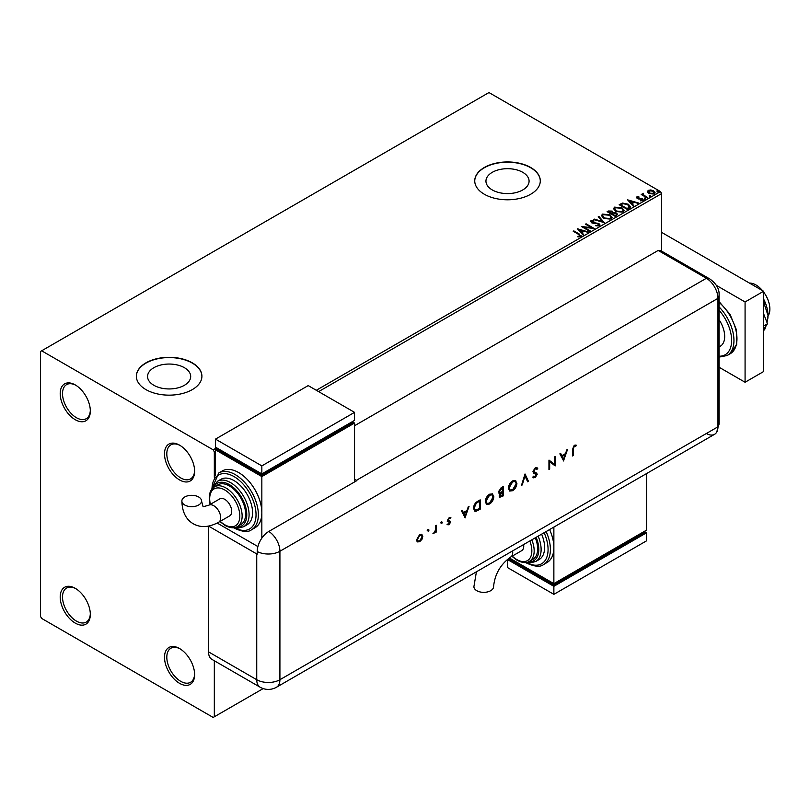 <?xml version="1.0" encoding="UTF-8"?>
<svg xmlns="http://www.w3.org/2000/svg" width="810" height="810" viewBox="0 0 810 810"><rect width="100%" height="100%" fill="white"/><g stroke="black" fill="none" stroke-linecap="round" stroke-linejoin="round"><path stroke-width="1.21" d="M179.557 445.146L179.557 445.146A21.303 12.302 -120 0 0 164.501 453.843A21.303 12.302 -120 0 0 179.557 479.935A21.303 12.302 -120 0 0 194.623 471.238A21.303 12.302 -120 0 0 179.557 445.146M194.613 470.549A19.663 11.35 60 0 1 190.552 478.902A19.663 11.35 60 0 1 180.721 477.92A19.663 11.35 60 0 1 167.873 460.596A19.663 11.35 60 0 1 170.89 444.832A19.663 11.35 60 0 1 180.154 445.5M75.269 384.922L75.269 384.922A21.303 12.302 -120 0 0 60.203 393.63A21.303 12.302 -120 0 0 75.269 419.722A21.303 12.302 -120 0 0 90.325 411.024A21.303 12.302 -120 0 0 75.269 384.922M90.315 410.336A19.663 11.35 60 0 1 86.255 418.689A19.663 11.35 60 0 1 76.424 417.707A19.663 11.35 60 0 1 63.575 400.383A19.663 11.35 60 0 1 66.592 384.618A19.663 11.35 60 0 1 75.856 385.276M75.269 588.323L75.269 588.323A21.303 12.302 -120 0 0 60.203 597.021A21.303 12.302 -120 0 0 75.269 623.113A21.303 12.302 -120 0 0 90.325 614.415A21.303 12.302 -120 0 0 75.269 588.323M90.315 613.727A19.663 11.35 60 0 1 86.255 622.08A19.663 11.35 60 0 1 76.424 621.108A19.663 11.35 60 0 1 63.575 603.774A19.663 11.35 60 0 1 66.592 588.019A19.663 11.35 60 0 1 75.856 588.678M179.557 648.537L179.557 648.537A21.303 12.302 -120 0 0 164.501 657.234A21.303 12.302 -120 0 0 179.557 683.326A21.303 12.302 -120 0 0 194.623 674.629A21.303 12.302 -120 0 0 179.557 648.537M194.613 673.94A19.663 11.35 60 0 1 190.552 682.293A19.663 11.35 60 0 1 180.721 681.321A19.663 11.35 60 0 1 167.873 663.987A19.663 11.35 60 0 1 170.89 648.233A19.663 11.35 60 0 1 180.154 648.891M522.764 172.327A21.566 12.454 0 0 0 499.264 169.634A21.566 12.454 0 0 0 485.949 181.136A21.566 12.454 0 0 0 492.267 189.935A21.566 12.454 0 0 0 515.767 192.638A21.566 12.454 0 0 0 529.082 181.136A21.566 12.454 0 0 0 522.764 172.327M184.386 367.689A21.566 12.454 0 0 0 160.876 364.996A21.566 12.454 0 0 0 147.562 376.498A21.566 12.454 0 0 0 153.88 385.297A21.566 12.454 0 0 0 177.38 388A21.566 12.454 0 0 0 190.694 376.498A21.566 12.454 0 0 0 184.386 367.689M192.304 362.85A32.775 18.924 0 0 0 156.583 358.749A32.775 18.924 0 0 0 136.353 376.225A32.775 18.924 0 0 0 145.952 389.61A32.775 18.924 0 0 0 181.673 393.711A32.775 18.924 0 0 0 201.913 376.225A32.775 18.924 0 0 0 192.304 362.85M201.903 376.367A32.775 18.924 0 0 0 192.304 363.113A32.775 18.924 0 0 0 156.694 358.992A32.775 18.924 0 0 0 136.353 376.367M530.692 167.488A32.775 18.924 0 0 0 494.971 163.387A32.775 18.924 0 0 0 474.741 180.863A32.775 18.924 0 0 0 484.339 194.248A32.775 18.924 0 0 0 520.06 198.349A32.775 18.924 0 0 0 540.29 180.863A32.775 18.924 0 0 0 530.692 167.488M540.29 181.005A32.775 18.924 0 0 0 530.692 167.751A32.775 18.924 0 0 0 495.072 163.62A32.775 18.924 0 0 0 474.741 181.005M316.305 390.278L660.484 191.575L488.967 92.553L40.5 351.469L40.5 616.42L41.654 618.425L213.172 717.447L214.326 716.779L214.326 660.768M647.494 191.899L648.192 190.36L650.855 189.955L653.569 190.826L655.118 192.79L654.328 193.904L648.992 193.458L647.423 191.484M643.454 193.934L643.849 195.19L647.777 197.569L647.149 197.923L641.226 194.501L642.725 194.643L643.504 193.296L643.322 194.582M641.692 194.775L642.725 195.18L642.826 193.458L643.504 193.833L643.504 193.296M636.437 197.822L636.802 196.941L638.847 196.729L638.989 197.235L637.561 197.336L637.764 198.146L642.421 198.804L642.826 200.546L640.73 200.829L640.548 200.303L642.026 200.171L641.834 199.179L638.28 198.936L637.166 198.521L636.802 196.941L636.376 197.539M637.561 197.336L637.764 198.683L638.442 198.369M643.282 199.898L642.826 200.546M640.548 200.84L642.026 200.708L641.834 199.179M629.178 208.312L627.294 209.395L619.174 204.707L622.627 203.057L628.327 204.231L630.494 206.742L629.178 208.312M615.225 216.361L607.115 211.673L608.259 211.015L612.137 211.096L613.109 212.534L616.461 212.989L617.595 214.427L615.225 216.361M613.129 212.321L613.109 213.07L616.461 213.526L616.461 212.989M604.311 222.669L593.598 219.48L594.277 219.095L602.397 221.505L598.215 216.817L598.894 216.422L604.311 222.669M590.166 230.83L589.538 231.194L581.428 226.506L591.533 227.661L585.478 224.167L586.106 223.803L594.216 228.491L584.131 227.347L590.166 230.83M577.894 236.885L579.828 236.074L578.603 234.363L573.207 231.255L573.834 230.89L579.312 234.049L580.669 236.55L578.198 236.895L577.894 236.348L580.021 235.923M581.226 235.801L580.669 236.55M215.48 451.16L214.326 451.828L213.172 449.823L41.654 350.801M213.172 449.823L216.645 447.819M577.479 228.785L588.293 231.913L584.182 231.285L581.904 232.602L583.666 234.586L582.987 234.971L577.479 228.785M599.37 225.757L595.775 225.787L598.914 224.694L598.489 225.838L598.256 223.854L591.33 222.74L590.885 220.806L593.821 220.695L593.831 221.262L591.705 221.292L591.918 222.355L598.884 223.499L599.957 224.907L599.37 225.757M590.369 221.565L590.885 220.806L590.885 221.343L593.821 221.231L593.821 220.695M591.705 221.292L591.918 222.892L593.345 223.276L593.345 222.74M603.713 218.366L601.496 215.612L602.498 214.103L609.92 214.741L612.107 217.495L611.074 218.994L603.713 218.366M615.782 211.4L613.555 208.646L614.567 207.137L621.979 207.775L624.176 210.539L623.143 212.028L615.782 211.4M627.598 199.847L638.422 202.966L634.301 202.338L632.023 203.654L633.795 205.639L633.116 206.034L627.598 199.847M644.608 198.733L644.446 198.045L645.641 198.136L645.803 198.825L644.608 198.733L644.446 198.045L644.446 198.582L645.641 198.136L645.803 198.825M649.387 195.98L649.235 195.281L650.43 195.372L650.582 196.06L649.387 195.98L649.235 195.281L649.235 195.817L650.43 195.372L650.582 196.06M657.193 191.474L657.031 190.785L658.226 190.876L658.388 191.565L657.193 191.474L657.031 190.785L657.031 191.322L658.226 190.876L658.388 191.565M661.638 251.151L661.638 193.58L318.624 391.615M214.326 477.363L214.326 451.828M214.326 716.779L263.169 688.581M660.484 191.575L661.638 193.58M573.672 231.518L573.834 230.89M573.834 231.427L581.165 236.064M579.302 236.773L579.302 236.247M578.016 229.392L587.675 232.267M583.352 234.758L581.904 232.602M579.484 229.888L581.337 232.5L583.078 230.961L579.484 229.888L581.337 231.964L583.078 230.961M581.337 232.5L581.337 231.964M582.4 227.073L591.533 228.197L591.533 227.661M585.944 224.431L586.106 223.803M586.106 224.34L593.254 228.471M589.7 231.093L584.131 227.347M598.256 224.39L598.489 225.838L595.866 225.787L595.866 225.251M591.705 221.829L591.918 222.892L591.705 221.829M593.345 223.276L594.925 222.77M594.925 223.297L598.884 224.036L598.884 223.499M598.884 224.036L599.916 225.16M594.206 219.662L594.277 219.095M594.277 219.621L602.397 222.041L602.397 221.505M598.529 217.161L598.894 216.422M598.894 216.958L603.875 222.537M601.516 215.885L602.498 214.103M602.498 214.64L609.92 215.268L609.92 214.741M609.92 215.268L612.087 217.758M602.579 216.078L604.341 218.538L610.224 219.065L611.044 217.536M609.292 215.095L603.359 214.569L602.559 215.784L604.341 218.001L610.224 218.528L611.074 217.262L609.292 215.095M610.224 219.065L610.224 218.528M604.341 218.538L604.341 218.001M607.581 211.947L612.137 211.633L612.137 211.096M612.137 211.633L613.109 213.07M616.461 213.526L617.554 214.69M615.732 215.642L616.542 214.255L615.833 213.354L613.403 213.081L612.006 213.779L615.013 216.057L616.471 214.508M611.489 213.648L612.228 212.331L611.53 211.461L608.573 211.795L611.165 213.83L612.158 212.584M611.165 213.83L611.489 213.111M608.573 211.795L611.165 213.293M615.013 216.057L615.732 215.106M612.006 213.779L615.013 215.521M613.585 208.919L614.567 207.137M614.567 207.674L621.979 208.312L621.979 207.775M621.979 208.312L624.146 210.792M614.648 209.112L616.4 211.572L622.283 212.098L623.103 210.57M621.361 208.13L615.418 207.603L614.618 208.828L616.4 211.035L622.283 211.562L623.133 210.296L621.361 208.13M622.283 212.098L622.283 211.562M616.4 211.572L616.4 211.035M619.64 204.981L622.627 203.057M622.627 203.594L628.327 204.768L628.327 204.231M628.327 204.768L630.463 207.016M629.218 207.623L627.699 204.586L623.062 203.695L620.632 204.829L627.082 209.091L629.35 206.793M620.632 204.829L627.082 208.555L629.39 207.056M627.082 209.091L627.082 208.555M628.145 200.455L637.804 203.32M633.481 205.821L632.023 203.654M629.613 200.951L631.466 203.563L633.207 202.014L629.613 200.951L631.466 203.026L633.207 202.014M631.466 203.563L631.466 203.026M636.802 197.478L638.847 197.265M637.561 197.873L637.764 198.683L637.561 197.873M638.442 198.906L641.307 198.926L641.307 198.389M641.307 198.926L642.421 199.331L642.421 198.804M642.421 199.331L643.231 200.141M642.026 200.708L641.834 199.716L642.026 200.708M644.608 199.27L644.446 198.582M645.641 198.673L645.803 199.361M641.854 194.683L641.854 194.147M642.725 195.18L642.826 193.995M643.454 194.471L643.849 195.19M643.849 195.716L647.312 197.832M649.387 196.506L649.235 195.817M650.43 195.909L650.582 196.597M647.494 192.436L648.192 190.36M648.192 190.897L650.855 189.955M650.855 190.492L653.569 191.352L653.569 190.826M653.569 191.352L655.087 193.053M648.921 191.322L649.62 193.641L653.599 194.015L654.115 192.922M648.435 191.848L648.921 190.785L649.62 193.104L653.599 193.479L654.156 192.659L654.156 193.195M653.599 194.015L652.951 191.18L648.921 190.785M649.62 193.641L649.62 193.104M657.193 192.01L657.031 191.322M658.226 191.403L658.388 192.102M749.452 283.085A19.663 11.35 60 0 1 755.973 284.968A19.663 11.35 60 0 1 762.483 290.608M763.617 292.035A19.663 11.35 60 0 1 768.012 316.011M719.088 319.737A21.303 12.302 60 0 1 720.272 346.245L719.088 346.923M719.088 367.254L745.078 382.249L745.078 301.968L716.415 285.424M745.078 382.249L763.617 371.547L763.617 291.256L661.638 232.389M745.078 301.968L763.617 291.256M763.617 313.764L767.485 323.737L763.617 325.974M767.485 323.737L763.617 329.245M763.617 301.026L764.599 305.097L763.617 305.664M764.599 305.097L768.022 315.485L767.029 322.552M766.098 325.711L764.599 329.812L763.617 330.389M763.617 299.082A26.224 15.137 60 0 1 768.022 315.485A26.224 15.137 60 0 1 767.809 318.563A26.224 15.137 60 0 1 767.789 318.705M354.547 425.736L658.165 250.452L706.371 278.286L658.165 250.452A16.392 9.467 -60 0 1 661.719 251.191L709.924 279.025A16.392 9.467 -60 0 0 706.371 278.286A16.392 9.467 60 0 1 717.954 298.353L717.954 426.809A16.392 9.467 60 0 1 716.698 432.165A16.392 9.467 60 0 1 706.371 433.502M427.893 529.396L429.037 530.054L428.358 531.218L427.68 530.833L428.358 529.659L429.037 530.054L428.358 529.659M428.571 529.78L428.358 531.218L427.68 530.833M441.308 521.65L442.452 522.308L441.774 523.473L441.096 523.088L441.774 521.913L442.452 522.308L441.774 521.913M441.987 522.035L441.774 523.473L441.096 523.088M465.224 517.863L461.376 510.715L462.166 510.259L463.371 512.568L467.046 510.452L468.281 506.736L469.071 506.27L465.031 517.752M493.827 496.621C493.604 499.76 492.207 502.22 489.615 504.022L486.526 504.367L485.301 501.592C485.534 498.454 486.952 495.993 489.554 494.211L492.601 493.897L493.361 496.358C493.148 499.497 491.741 501.957 489.149 503.759L489.615 504.022M516.912 483.297C516.699 486.425 515.292 488.896 512.7 490.698L509.611 491.042L508.386 488.268C508.619 485.119 510.037 482.659 512.639 480.887L515.687 480.563L516.446 483.033C516.233 486.162 514.826 488.632 512.234 490.425L512.7 490.698M537.03 469.324L535.248 468.787L533.658 471.298L536.736 473.202L537.192 474.366L535.197 477.708L533.031 477.373L533.689 476.412L535.278 476.695L536.463 474.822L533.76 473.212L532.929 471.703L535.248 467.826L536.969 467.664L537.719 468.453L537.03 469.324L536.2 468.636M533.608 477.829L533.031 477.373M533.689 476.412L534.185 476.776L533.648 476.472M536.463 474.822L534.843 473.617M563.709 461.001L559.862 453.853L560.652 453.397L561.856 455.706L565.532 453.59L566.767 449.874L567.557 449.418L563.517 460.89M208.555 526.105L256.74 553.929A16.392 9.457 180 0 0 257.215 554.192L257.215 551.519A16.372 9.457 -60 0 1 268.788 531.461L356.866 480.613A16.392 9.467 -120 0 0 356.4 480.33L706.371 278.286A16.392 9.467 60 0 1 717.954 298.353L717.954 426.809A16.392 9.467 60 0 1 714.562 434.312L276.524 687.214A16.392 9.467 60 0 0 279.916 679.712L717.954 426.809A16.392 9.457 -0 0 0 719.088 423.357L716.698 432.165M573.176 449.307L573.176 455.534L572.447 455.959L572.447 449.631L574.341 445.257L576.295 445.206L575.87 446.178L574.3 446.239L573.176 449.307L572.71 449.044L573.176 455.534M554.455 456.982L555.184 456.556L555.184 465.922L549.676 461.73L549.676 469.111L548.947 469.527L548.947 460.161L554.455 464.332L554.455 456.982M525.022 473.971L528.454 481.353L527.674 481.808L524.971 475.986L522.268 484.927L521.488 485.382L525.022 473.971M498.889 493.168L500.064 493.432L498.504 491.943L501.096 487.782L503.293 486.516L503.293 495.882L499.699 497.269L499.132 495.963L500.064 493.432L499.102 493.341M477.687 501.299L480.198 499.851L480.198 509.217L475.986 511.312L474.67 511.11L473.546 508.255C473.698 505.156 475.085 502.838 477.687 501.299M450.39 518.501L449.216 518.461L448.173 520.162L450.289 521.235L450.562 522.136L449.064 524.789L447.545 524.698L449.833 522.582L447.717 521.519L447.444 520.617L449.175 517.641L450.876 517.59L450.168 518.37M448.041 523.817L449.064 523.948M449.631 522.085L447.717 521.519M449.925 518.238L448.75 518.187L447.707 519.899L449.854 520.982M436.215 525.245L436.215 532.089L435.486 532.514L435.486 531.502L433.401 533.598L435.355 530.388L435.486 525.67L436.215 525.245M421.98 539.298L419.722 541.728L417.474 541.9L416.664 539.936L419.722 534.651L421.868 534.387L422.8 536.392L421.98 539.298L419.256 541.465L419.722 541.728M208.535 651.878L256.74 679.712A16.392 9.467 120 0 0 260.132 687.214L211.926 659.38A16.392 9.467 -60 0 1 208.535 651.878L208.535 526.115M356.4 480.33L354.547 479.267M257.904 546.568L217.171 523.058L257.904 546.568M575.799 445.014L575.87 446.178M575.404 445.915L574.827 446.067M573.834 445.976L572.71 449.044M560.409 453.539L561.856 455.706M566.878 449.803L563.325 460.515M565.137 454.774L561.775 456.182L563.669 459.199L565.137 454.774L562.241 456.445L563.669 459.199M554.718 456.83L555.184 465.922M549.676 469.111L549.676 461.73M549.038 460.11L554.455 464.332M536.726 467.552L537.719 468.453M537.253 468.19L536.676 468.909M536.564 469.051L535.248 468.787M534.782 468.524L533.193 471.025L533.658 471.298M533.193 471.025L534.944 472.433M536.281 472.939L537.192 474.366M536.726 474.103L534.732 477.434L535.197 477.708M534.732 477.434L532.575 477.1M533.233 476.148L534.813 476.432M535.997 474.559L535.471 473.658L535.997 474.559M534.377 473.354L533.547 473.08M524.84 474.306L528.454 481.353M527.999 481.089L527.482 481.383M522.268 484.927L521.802 484.663L524.505 475.723L524.971 475.986M512.234 490.425L509.389 490.89M515.443 480.441L516.446 483.033M514.978 481.444L512.203 481.555L508.65 487.579L509.854 489.868M509.115 487.843L510.077 490.03L512.669 489.756L516.183 483.722L515.221 481.565L512.669 481.828L509.115 487.843L508.65 487.579M502.828 486.79L503.293 495.882M502.828 495.619L499.486 497.097M502.565 487.903L501.066 488.227L498.768 491.255L500.56 492.429L502.565 491.386L502.565 487.903L499.233 491.518L500.56 492.429M499.395 495.264L501.572 495.912L502.565 495.345L502.565 492.348L501.613 492.358L499.395 495.264L499.972 496.064M501.613 492.358L502.068 492.622L499.861 495.528L500.155 496.257L499.689 495.983M489.149 503.759L486.304 504.225M492.358 493.776L493.361 496.358M491.883 494.778L489.118 494.89L485.565 500.904L486.759 503.192M486.03 501.177L486.992 503.354L489.574 503.081L493.098 497.046L492.126 494.89L489.574 495.153L486.03 501.177L485.565 500.904M479.743 500.114L480.198 509.217M479.743 508.953L475.986 511.312M475.531 511.039L474.457 510.968M473.809 507.576L475.166 510.057L479.469 508.68L479.469 501.228L475.764 503.081L473.809 507.576L474.954 509.905M475.764 503.081L476.219 503.344L474.275 507.84M479.469 501.228L476.219 503.344M461.923 510.401L463.371 512.568M468.393 506.665L464.839 517.377M466.651 511.636L463.29 513.044L465.183 516.061L466.651 511.636L463.755 513.307L465.183 516.061M449.823 520.962L450.097 521.863L448.598 524.526L449.064 524.789M448.598 524.526L447.079 524.424M448.791 521.863L447.252 521.255M450.39 517.357L449.935 518.228M447.91 520.435L448.801 520.617L447.91 520.435M441.308 523.209L440.64 522.814M435.75 525.518L436.215 532.089M434.443 532.332L433.573 533.203L434.038 533.466M433.573 533.203L432.935 533.334M427.893 530.955L427.224 530.56M419.256 541.465L417.008 541.637M421.635 534.276L422.8 536.392M422.334 536.129L421.524 539.025M421.139 535.187L419.266 535.218L416.927 539.247L417.859 540.888M417.383 539.511L418.082 541.039L419.732 540.888L422.071 536.807L421.392 535.288L419.732 535.481L417.383 539.511L416.927 539.247M476.412 571.809L473.901 586.683A9.831 5.68 -0 0 0 476.786 590.692A9.831 5.68 -0 0 0 487.498 591.928A9.831 5.68 -0 0 0 493.574 586.683C494.799 574.209 500.499 564.327 510.685 557.027A9.831 5.68 60 0 0 512.72 552.531A9.831 5.68 60 0 0 512.598 550.921M523.604 544.563A9.831 5.68 60 0 1 523.736 546.173A9.831 5.68 60 0 1 521.701 550.668L510.685 557.027M531.826 539.814A22.943 13.243 60 0 1 529.416 561.36L532.889 559.356A22.943 13.243 -120 0 0 535.309 537.81M538.144 536.169A26.224 15.137 60 0 1 535.693 561.522L539.166 559.518A26.224 15.137 -120 0 0 541.627 534.165M546.122 531.562A32.775 18.924 60 0 1 543.601 564.519L547.074 562.515A32.775 18.924 -120 0 0 553.868 547.509A32.775 18.924 -120 0 0 549.595 529.558M553.868 527.097L553.868 583.635L646.572 530.115L646.572 473.567M646.572 532.788L553.868 586.318L553.868 594.348L646.572 540.817L646.572 532.788L644.254 531.451L644.254 532.788L553.868 584.972L553.868 583.635L509.298 557.908M553.868 584.972L509.834 559.548L509.834 558.212L507.516 559.548L553.868 586.318M553.868 594.348L507.516 567.577L507.516 559.548M184.751 505.015A9.831 5.68 180 0 1 181.875 500.995A9.831 5.68 180 0 1 187.94 495.75A9.831 5.68 180 0 1 198.663 496.986A9.831 5.68 180 0 1 201.538 500.995A9.831 5.68 180 0 1 195.473 506.24A9.831 5.68 180 0 1 184.751 505.015M208.828 505.207L219.844 498.849A9.831 5.68 60 0 1 227.418 501.481A9.831 5.68 60 0 1 231.711 511.373A9.831 5.68 60 0 1 229.675 515.879L218.66 522.237A9.831 5.68 60 0 0 220.695 517.732A9.831 5.68 60 0 0 213.739 505.693A9.831 5.68 60 0 0 208.828 505.207L203.077 506.746L201.538 500.995M229.392 485.949A22.943 13.243 -120 0 0 217.92 484.815L214.447 486.82A22.943 13.243 60 0 1 225.919 487.964A22.943 13.243 60 0 1 240.904 508.184A22.943 13.243 60 0 1 237.391 526.561L240.864 524.556A22.943 13.243 -120 0 0 244.377 506.169A22.943 13.243 -120 0 0 229.392 485.949M234.029 480.603A26.224 15.137 -120 0 0 220.917 479.307L217.434 481.312A26.224 15.137 60 0 1 230.546 482.608A26.224 15.137 60 0 1 247.678 505.713A26.224 15.137 60 0 1 243.658 526.723L247.141 524.718A26.224 15.137 -120 0 0 251.161 503.709A26.224 15.137 -120 0 0 234.029 480.603M238.666 472.574A32.775 18.924 -120 0 0 222.274 470.944L218.801 472.959A32.775 18.924 60 0 1 235.183 474.579A32.775 18.924 60 0 1 256.598 503.466A32.775 18.924 60 0 1 251.576 529.73L255.049 527.725A32.775 18.924 -120 0 0 261.843 512.72A32.775 18.924 -120 0 0 238.666 472.574M261.843 538.154L261.843 476.584L354.547 423.063L354.547 481.95M215.48 475.753L215.48 449.823L217.799 448.487L217.799 449.823L261.843 475.247L352.228 423.063L352.228 421.726L354.547 423.063M215.48 449.823L261.843 476.584M215.48 439.121L261.843 465.882L354.547 412.361L308.195 385.6L215.48 439.121L215.48 447.15L261.843 473.911L261.843 475.247M354.547 412.361L354.547 420.39L261.843 473.911L261.843 465.882M579.312 234.586L579.312 234.049M608.259 211.552L608.259 211.015M620.409 204.535L620.409 203.998M627.75 208.707L627.75 208.17M639.677 198.895L639.677 198.369M645.783 196.952L645.783 196.415M719.088 301.634L730.023 314.32L736.513 330.045L736.685 344.493L730.174 353.767A32.775 18.924 -120 0 0 736.077 330.925A32.775 18.924 -120 0 0 719.088 302.393M719.088 356.208A31.134 17.982 -120 0 0 731.632 340.504A31.134 17.982 -120 0 0 719.088 310.311M719.088 306.939A32.775 18.924 60 0 1 727.157 355.509L719.088 357.109M268.788 531.461A16.392 9.467 60 0 1 279.916 551.256L717.954 298.353A16.392 9.457 -0 0 0 719.088 294.901L719.088 423.357M257.215 551.519A16.392 9.457 -0 0 0 279.916 551.256L279.916 679.712A16.392 9.457 -0 0 1 256.74 679.712L256.74 553.929M526.409 562.434A31.134 17.982 -120 0 0 545.656 559.71A31.134 17.982 -120 0 0 544.128 532.717M528.333 561.887A24.584 14.195 -120 0 0 536.149 537.324M512.254 556.126A21.303 12.302 -120 0 0 516.78 559.548A21.303 12.302 -120 0 0 529.831 558.384A21.303 12.302 -120 0 0 529.821 540.969M234.384 527.634A31.134 17.982 -120 0 0 256.041 514.512A31.134 17.982 -120 0 0 234.029 476.584A31.134 17.982 -120 0 0 212.007 488.886M236.297 527.097A24.584 14.195 -120 0 0 246.412 510.442A24.584 14.195 -120 0 0 229.392 484.613A24.584 14.195 -120 0 0 213.445 487.498M220.219 521.336A21.303 12.302 -120 0 0 224.755 524.758A21.303 12.302 -120 0 0 239.821 516.061A21.303 12.302 -120 0 0 224.755 489.969A21.303 12.302 -120 0 0 210.387 504.306M591.401 221.707L591.401 222.244M611.074 217.262L611.074 217.789M602.559 215.784L602.559 216.321M612.228 212.331L612.228 212.868M616.542 214.255L616.542 214.792M623.133 210.296L623.133 210.833M614.618 208.828L614.618 209.355M637.369 197.63L637.369 198.166M642.289 199.786L642.289 200.323M730.174 353.767L727.157 355.509M719.088 294.901C719.422 288.998 716.364 283.713 709.924 279.025M260.132 687.214A16.392 16.392 0 0 0 276.524 687.214M543.601 564.519C540.422 567.263 534.681 566.757 526.399 562.98L525.639 562.535M535.693 561.522L530.297 562.889L526.672 562.383M529.416 561.36C526.601 563.314 522.511 562.96 517.124 560.307L511.93 556.318M218.66 522.237C209.122 527.421 200.647 527.938 193.246 523.776C185.946 519.443 182.159 511.849 181.875 500.995M218.801 472.959L211.542 489.503M233.614 527.735L234.363 528.181C242.534 531.957 248.265 532.474 251.576 529.73M217.434 481.312L212.179 488.693M214.447 486.82L210.883 490.556L210.073 492.419L209.213 497.907L210.073 504.488M219.905 521.519L225.099 525.508C230.506 528.171 234.596 528.525 237.391 526.561M234.637 527.594L238.302 528.1L243.658 526.723"/></g></svg>
